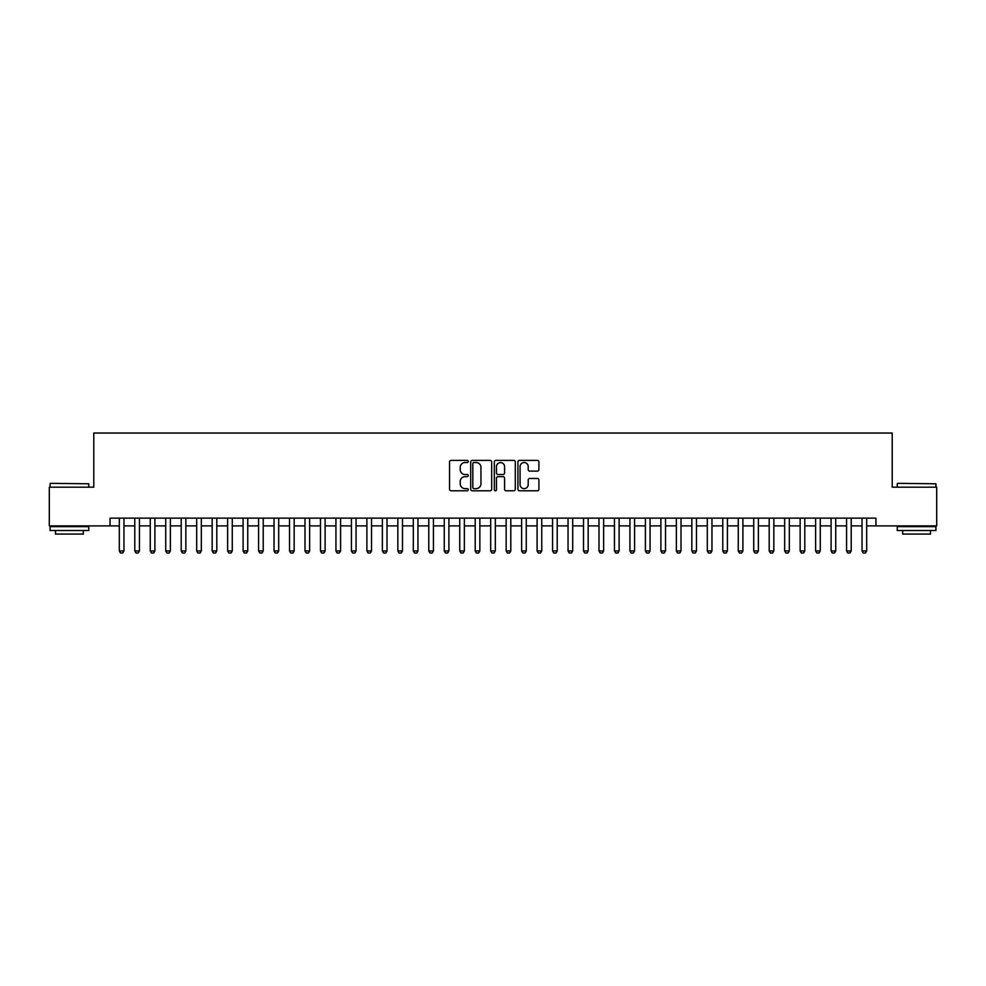 <?xml version="1.0" encoding="UTF-8"?>
<svg xmlns="http://www.w3.org/2000/svg" width="986" height="986" viewBox="0 0 986 986"><rect width="100%" height="100%" fill="white"/><g stroke="black" fill="none" stroke-linecap="round" stroke-linejoin="round"><path stroke-width="1.48" d="M468.239 461.473A1.06 1.06 0 0 0 467.179 460.4L451.046 460.4A1.516 1.516 0 0 0 449.53 461.929L449.53 489.266A1.516 1.516 0 0 0 451.046 490.781L467.179 490.781A1.06 1.06 0 0 0 468.239 489.722A1.06 1.06 0 0 0 467.179 488.649L465.096 488.649A4.856 4.856 0 0 1 460.228 483.793L460.228 481.513A4.856 4.856 0 0 1 465.096 476.657L467.179 476.657A1.06 1.06 0 0 0 468.239 475.597A1.06 1.06 0 0 0 467.179 474.525L465.096 474.525A4.856 4.856 0 0 1 460.228 469.669L460.228 467.389A4.856 4.856 0 0 1 465.096 462.533L467.179 462.533A1.06 1.06 0 0 0 468.239 461.473M537.382 471.111A1.516 1.516 0 0 0 538.911 469.595L538.911 461.929A1.516 1.516 0 0 0 537.382 460.4L519.462 460.4A1.516 1.516 0 0 0 517.946 461.929L517.946 489.266A1.516 1.516 0 0 0 519.462 490.781L537.382 490.781A1.516 1.516 0 0 0 538.911 489.266L538.911 479.997A1.516 1.516 0 0 0 537.382 478.481L529.716 478.481A1.516 1.516 0 0 0 528.2 479.997L528.2 484.594A4.067 4.067 0 0 1 524.133 488.649A4.067 4.067 0 0 1 520.078 484.594L520.078 466.588A4.067 4.067 0 0 1 524.133 462.533A4.067 4.067 0 0 1 528.2 466.588L528.2 469.595A1.516 1.516 0 0 0 529.716 471.111L537.382 471.111M110.038 525.883L49.3 525.883L49.3 487.195L93.781 487.195L93.781 433.039L892.219 433.039L892.219 487.195L936.7 487.195L936.7 525.883L875.962 525.883L875.962 518.143L110.038 518.143L110.038 525.883L119.318 525.883M491.669 461.929A1.516 1.516 0 0 0 490.153 460.4L472.232 460.4A1.516 1.516 0 0 0 470.716 461.929L470.716 489.266A1.516 1.516 0 0 0 472.232 490.781L490.153 490.781A1.516 1.516 0 0 0 491.669 489.266L491.669 461.929M495.847 460.4L513.768 460.4A1.516 1.516 0 0 1 515.284 461.929L515.284 489.266A1.516 1.516 0 0 1 513.768 490.781L506.101 490.781A1.516 1.516 0 0 1 504.585 489.266L504.585 478.173A1.516 1.516 0 0 0 503.057 476.657L497.979 476.657A1.516 1.516 0 0 0 496.451 478.173L496.451 489.722A1.06 1.06 0 0 1 495.391 490.781A1.06 1.06 0 0 1 494.331 489.722L494.331 461.929A1.516 1.516 0 0 1 495.847 460.4M123.965 525.883L134.786 525.883M139.433 525.883L150.266 525.883M154.901 525.883L165.734 525.883M170.381 525.883L181.214 525.883M185.849 525.883L196.682 525.883M201.329 525.883L212.163 525.883M216.797 525.883L227.63 525.883M232.277 525.883L243.098 525.883M247.745 525.883L258.579 525.883M263.225 525.883L274.046 525.883M278.693 525.883L289.527 525.883M294.161 525.883L304.994 525.883M309.641 525.883L320.475 525.883M325.109 525.883L335.943 525.883M340.589 525.883L351.423 525.883M356.057 525.883L366.891 525.883M371.537 525.883L382.371 525.883M387.005 525.883L397.839 525.883M402.485 525.883L413.307 525.883M417.953 525.883L428.787 525.883M433.433 525.883L444.255 525.883M448.901 525.883L459.735 525.883M464.369 525.883L475.203 525.883M479.849 525.883L490.683 525.883M495.317 525.883L506.151 525.883M510.797 525.883L521.631 525.883M526.265 525.883L537.099 525.883M541.745 525.883L552.567 525.883M557.213 525.883L568.047 525.883M572.693 525.883L583.515 525.883M588.161 525.883L598.995 525.883M603.629 525.883L614.463 525.883M619.109 525.883L629.943 525.883M634.577 525.883L645.411 525.883M650.057 525.883L660.891 525.883M665.525 525.883L676.359 525.883M681.006 525.883L691.839 525.883M696.473 525.883L707.307 525.883M711.954 525.883L722.775 525.883M727.422 525.883L738.255 525.883M742.902 525.883L753.723 525.883M758.37 525.883L769.203 525.883M773.837 525.883L784.671 525.883M789.318 525.883L800.151 525.883M804.786 525.883L815.619 525.883M820.266 525.883L831.099 525.883M835.734 525.883L846.567 525.883M851.214 525.883L862.035 525.883M866.682 525.883L875.962 525.883M473.896 462.533A1.06 1.06 0 0 0 472.836 463.593L472.836 487.589A1.06 1.06 0 0 0 473.896 488.649L476.102 488.649A4.856 4.856 0 0 0 480.958 483.793L480.958 467.389A4.856 4.856 0 0 0 476.102 462.533L473.896 462.533M504.585 466.674A4.067 4.067 0 0 0 500.518 462.607A4.067 4.067 0 0 0 496.451 466.674L496.451 473.009A1.516 1.516 0 0 0 497.979 474.525L503.057 474.525A1.516 1.516 0 0 0 504.585 473.009L504.585 466.674M123.965 518.143L123.965 550.952L122.794 552.961L120.477 552.961L119.318 550.952L119.318 518.143M119.318 550.952L123.965 550.952M50.532 483.325L88.752 483.793L50.532 483.325M69.414 530.517L50.076 530.517L50.076 526.66L88.752 526.66L88.752 530.517L69.414 530.517M83.342 530.517L83.342 534.079L55.487 534.079L55.487 530.517M897.704 483.325L935.924 483.793L897.704 483.325M916.586 530.517L897.248 530.517L897.248 526.66L935.924 526.66L935.924 530.517L916.586 530.517M930.513 530.517L930.513 534.079L902.658 534.079L902.658 530.517M139.433 518.143L139.433 550.952L138.274 552.961L135.957 552.961L134.786 550.952L134.786 518.143M134.786 550.952L139.433 550.952M154.901 518.143L154.901 550.952L153.742 552.961L151.425 552.961L150.266 550.952L150.266 518.143M150.266 550.952L154.901 550.952M170.381 518.143L170.381 550.952L169.222 552.961L166.893 552.961L165.734 550.952L165.734 518.143M165.734 550.952L170.381 550.952M185.849 518.143L185.849 550.952L184.69 552.961L182.373 552.961L181.214 550.952L181.214 518.143M181.214 550.952L185.849 550.952M201.329 518.143L201.329 550.952L200.17 552.961L197.841 552.961L196.682 550.952L196.682 518.143M196.682 550.952L201.329 550.952M216.797 518.143L216.797 550.952L215.638 552.961L213.321 552.961L212.163 550.952L212.163 518.143M212.163 550.952L216.797 550.952M232.277 518.143L232.277 550.952L231.118 552.961L228.789 552.961L227.63 550.952L227.63 518.143M227.63 550.952L232.277 550.952M247.745 518.143L247.745 550.952L246.586 552.961L244.269 552.961L243.098 550.952L243.098 518.143M243.098 550.952L247.745 550.952M263.225 518.143L263.225 550.952L262.054 552.961L259.737 552.961L258.579 550.952L258.579 518.143M258.579 550.952L263.225 550.952M278.693 518.143L278.693 550.952L277.534 552.961L275.217 552.961L274.046 550.952L274.046 518.143M274.046 550.952L278.693 550.952M294.161 518.143L294.161 550.952L293.002 552.961L290.685 552.961L289.527 550.952L289.527 518.143M289.527 550.952L294.161 550.952M309.641 518.143L309.641 550.952L308.482 552.961L306.153 552.961L304.994 550.952L304.994 518.143M304.994 550.952L309.641 550.952M325.109 518.143L325.109 550.952L323.95 552.961L321.633 552.961L320.475 550.952L320.475 518.143M320.475 550.952L325.109 550.952M340.589 518.143L340.589 550.952L339.43 552.961L337.101 552.961L335.943 550.952L335.943 518.143M335.943 550.952L340.589 550.952M356.057 518.143L356.057 550.952L354.898 552.961L352.581 552.961L351.423 550.952L351.423 518.143M351.423 550.952L356.057 550.952M371.537 518.143L371.537 550.952L370.379 552.961L368.049 552.961L366.891 550.952L366.891 518.143M366.891 550.952L371.537 550.952M387.005 518.143L387.005 550.952L385.846 552.961L383.529 552.961L382.371 550.952L382.371 518.143M382.371 550.952L387.005 550.952M402.485 518.143L402.485 550.952L401.314 552.961L398.997 552.961L397.839 550.952L397.839 518.143M397.839 550.952L402.485 550.952M417.953 518.143L417.953 550.952L416.795 552.961L414.477 552.961L413.307 550.952L413.307 518.143M413.307 550.952L417.953 550.952M433.433 518.143L433.433 550.952L432.262 552.961L429.945 552.961L428.787 550.952L428.787 518.143M428.787 550.952L433.433 550.952M448.901 518.143L448.901 550.952L447.743 552.961L445.413 552.961L444.255 550.952L444.255 518.143M444.255 550.952L448.901 550.952M464.369 518.143L464.369 550.952L463.21 552.961L460.893 552.961L459.735 550.952L459.735 518.143M459.735 550.952L464.369 550.952M479.849 518.143L479.849 550.952L478.691 552.961L476.361 552.961L475.203 550.952L475.203 518.143M475.203 550.952L479.849 550.952M495.317 518.143L495.317 550.952L494.159 552.961L491.841 552.961L490.683 550.952L490.683 518.143M490.683 550.952L495.317 550.952M510.797 518.143L510.797 550.952L509.639 552.961L507.309 552.961L506.151 550.952L506.151 518.143M506.151 550.952L510.797 550.952M526.265 518.143L526.265 550.952L525.107 552.961L522.79 552.961L521.631 550.952L521.631 518.143M521.631 550.952L526.265 550.952M541.745 518.143L541.745 550.952L540.587 552.961L538.257 552.961L537.099 550.952L537.099 518.143M537.099 550.952L541.745 550.952M557.213 518.143L557.213 550.952L556.055 552.961L553.738 552.961L552.567 550.952L552.567 518.143M552.567 550.952L557.213 550.952M572.693 518.143L572.693 550.952L571.523 552.961L569.205 552.961L568.047 550.952L568.047 518.143M568.047 550.952L572.693 550.952M588.161 518.143L588.161 550.952L587.003 552.961L584.686 552.961L583.515 550.952L583.515 518.143M583.515 550.952L588.161 550.952M603.629 518.143L603.629 550.952L602.471 552.961L600.154 552.961L598.995 550.952L598.995 518.143M598.995 550.952L603.629 550.952M619.109 518.143L619.109 550.952L617.951 552.961L615.621 552.961L614.463 550.952L614.463 518.143M614.463 550.952L619.109 550.952M634.577 518.143L634.577 550.952L633.419 552.961L631.102 552.961L629.943 550.952L629.943 518.143M629.943 550.952L634.577 550.952M650.057 518.143L650.057 550.952L648.899 552.961L646.569 552.961L645.411 550.952L645.411 518.143M645.411 550.952L650.057 550.952M665.525 518.143L665.525 550.952L664.367 552.961L662.05 552.961L660.891 550.952L660.891 518.143M660.891 550.952L665.525 550.952M681.006 518.143L681.006 550.952L679.847 552.961L677.518 552.961L676.359 550.952L676.359 518.143M676.359 550.952L681.006 550.952M696.473 518.143L696.473 550.952L695.315 552.961L692.998 552.961L691.839 550.952L691.839 518.143M691.839 550.952L696.473 550.952M711.954 518.143L711.954 550.952L710.783 552.961L708.466 552.961L707.307 550.952L707.307 518.143M707.307 550.952L711.954 550.952M727.422 518.143L727.422 550.952L726.263 552.961L723.946 552.961L722.775 550.952L722.775 518.143M722.775 550.952L727.422 550.952M742.902 518.143L742.902 550.952L741.731 552.961L739.414 552.961L738.255 550.952L738.255 518.143M738.255 550.952L742.902 550.952M758.37 518.143L758.37 550.952L757.211 552.961L754.882 552.961L753.723 550.952L753.723 518.143M753.723 550.952L758.37 550.952M773.837 518.143L773.837 550.952L772.679 552.961L770.362 552.961L769.203 550.952L769.203 518.143M769.203 550.952L773.837 550.952M789.318 518.143L789.318 550.952L788.159 552.961L785.83 552.961L784.671 550.952L784.671 518.143M784.671 550.952L789.318 550.952M804.786 518.143L804.786 550.952L803.627 552.961L801.31 552.961L800.151 550.952L800.151 518.143M800.151 550.952L804.786 550.952M820.266 518.143L820.266 550.952L819.107 552.961L816.778 552.961L815.619 550.952L815.619 518.143M815.619 550.952L820.266 550.952M835.734 518.143L835.734 550.952L834.575 552.961L832.258 552.961L831.099 550.952L831.099 518.143M831.099 550.952L835.734 550.952M851.214 518.143L851.214 550.952L850.043 552.961L847.726 552.961L846.567 550.952L846.567 518.143M846.567 550.952L851.214 550.952M866.682 518.143L866.682 550.952L865.523 552.961L863.206 552.961L862.035 550.952L862.035 518.143M862.035 550.952L866.682 550.952M50.076 487.195L50.076 483.793M58.889 526.66L58.889 525.883M79.94 526.66L79.94 525.883M88.752 487.195L88.752 483.793M897.248 487.195L897.248 483.793M906.06 526.66L906.06 525.883M927.111 526.66L927.111 525.883M935.924 487.195L935.924 483.793"/></g></svg>
